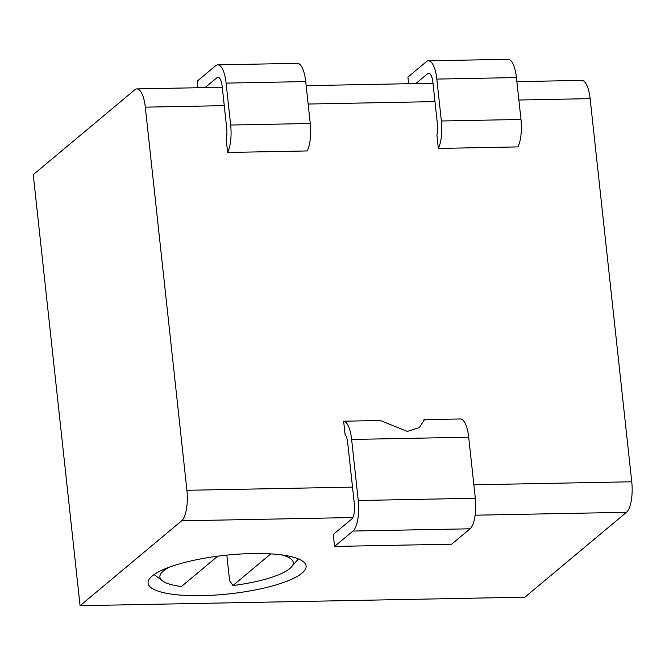 <?xml version="1.0" encoding="UTF-8"?>
<svg xmlns="http://www.w3.org/2000/svg" width="665" height="665" viewBox="0 0 665 665"><rect width="100%" height="100%" fill="white"/><g stroke="black" fill="none" stroke-linecap="round" stroke-linejoin="round"><path stroke-width="1" d="M408.643 83.707L407.928 77.115L426.348 61.712A24.838 8.279 88.9 0 1 428.476 60.831A24.838 8.279 88.9 0 1 436.822 79.085L441.377 120.988A24.838 8.279 88.9 0 1 438.343 148.436L517.952 146.915A24.838 8.279 -91.1 0 0 520.978 119.467L516.431 77.556A24.838 8.279 -91.1 0 0 508.077 59.301L428.476 60.831M438.343 148.436L436.905 135.17A12.419 4.14 -91.1 0 0 437.437 124.28L432.89 82.369A12.419 4.14 -91.1 0 0 428.717 73.241A12.419 4.14 -91.1 0 0 427.653 73.69L415.825 83.566M222.268 87.273L136.94 88.902A24.838 8.279 88.9 0 0 134.812 89.792L33.25 174.671L80.074 605.699L524.909 597.178L626.48 512.308A24.838 8.279 -91.1 0 0 631.75 481.784L590.129 98.644A24.838 8.279 -91.1 0 0 581.784 80.39L516.871 81.637M136.94 88.902A24.838 8.279 88.9 0 1 145.294 107.156L186.915 490.296A24.838 8.279 88.9 0 1 181.636 520.82L80.074 605.699M197.929 87.738L197.214 81.147L215.635 65.752A24.838 8.279 88.9 0 1 217.763 64.862A24.838 8.279 88.9 0 1 226.108 83.117L230.664 125.02L310.264 123.499A24.838 8.279 -91.1 0 1 307.238 150.947L227.638 152.468L226.191 139.201A12.419 4.14 -91.1 0 0 226.723 128.312L222.176 86.408A12.419 4.14 -91.1 0 0 218.004 77.281A12.419 4.14 -91.1 0 0 216.94 77.722L205.119 87.597M423.996 421.003L423.962 419.673L460.695 418.975A24.838 8.279 -91.1 0 1 468.692 437.213L351.627 439.449L358.26 500.512A24.838 8.279 88.9 0 1 352.99 531.036L334.57 546.431L451.626 544.194L470.055 528.8A24.838 8.279 -91.1 0 0 475.325 498.268L468.692 437.213M334.57 546.431L333.265 534.461L351.694 519.066A12.419 4.14 -91.1 0 0 354.329 503.804L347.695 442.74A12.419 4.14 -91.1 0 0 345.077 434.478L343.639 421.211L380.372 420.513L407.346 431.427L419.224 427.645L424.137 420.238L423.962 419.673M201.902 595.649A79.484 19.393 173.8 0 0 206.657 595.516A79.484 19.393 173.8 0 0 306.116 566.015A79.484 19.393 173.8 0 0 252.293 553.538A79.484 19.393 173.8 0 0 247.538 553.671A79.484 19.393 173.8 0 0 148.079 583.18A79.484 19.393 173.8 0 0 201.902 595.649M298.385 558.891A74.513 18.179 -6.2 0 1 297.987 559.381L291.544 566.888A67.057 16.359 -6.2 0 1 232.916 585.533L270.796 553.887M217.704 556.189L181.412 586.522A67.057 16.359 -6.2 0 1 162.501 580.911L154.596 574.959A74.513 18.179 -6.2 0 1 154.105 574.568M226.823 555.125L229.575 580.495L232.916 585.533M281.736 554.926A67.057 16.359 -6.2 0 1 291.544 566.888M162.501 580.911A67.057 16.359 -6.2 0 1 169.508 567.12M230.664 125.02A24.838 8.279 88.9 0 1 227.638 152.468M310.264 123.499L305.717 81.587A24.838 8.279 -91.1 0 0 297.363 63.341L217.763 64.862M343.639 421.211A24.838 8.279 88.9 0 1 351.627 439.449M429.789 73.649L427.653 73.69M516.431 77.556L436.822 79.085M441.377 120.988L520.978 119.467M590.129 98.644L518.866 100.008M434.976 101.612L308.153 104.039M224.263 105.644L145.294 107.156M186.915 490.296L352.517 487.129M473.862 484.802L631.75 481.784M626.48 512.308L475.151 515.2M352.799 517.545L181.636 520.82M305.717 81.587L226.108 83.117M219.084 77.68L216.94 77.722M470.055 528.8L352.99 531.036M358.26 500.512L475.325 498.268M432.982 83.241L306.158 85.669"/></g></svg>
